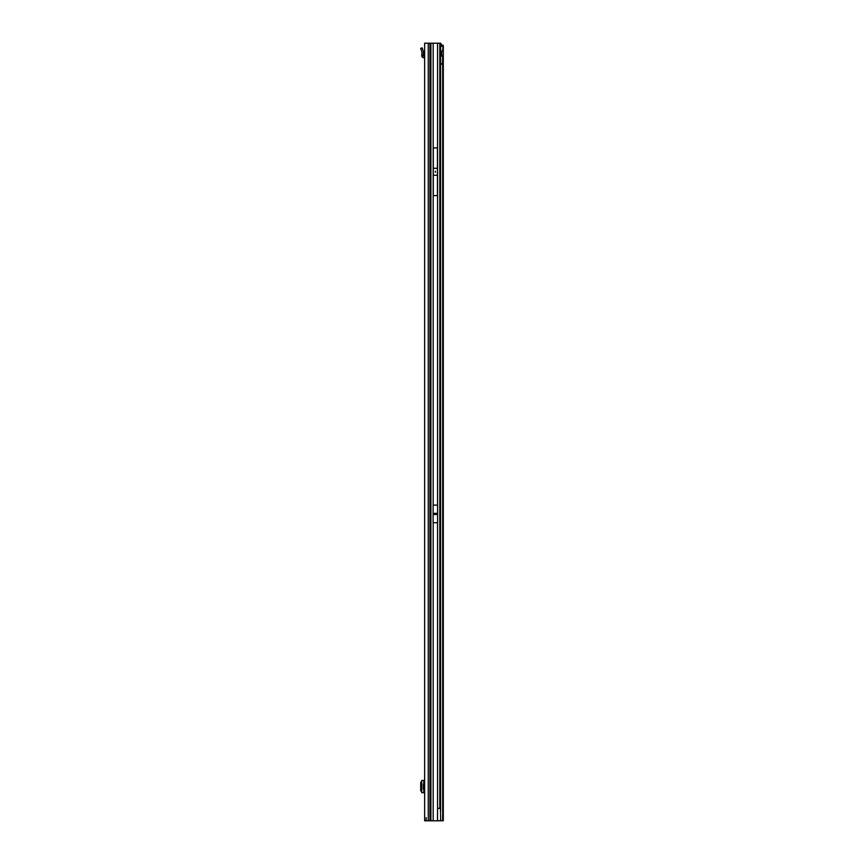 <?xml version="1.0" encoding="UTF-8"?>
<svg xmlns="http://www.w3.org/2000/svg" width="864" height="864" viewBox="0 0 864 864"><rect width="100%" height="100%" fill="white"/><g stroke="black" fill="none" stroke-linecap="round" stroke-linejoin="round"><path stroke-width="1.3" d="M435.607 514.361L435.359 513.389L435.121 514.361L437.616 514.361L437.616 522.72L433.112 522.72L433.112 514.458L437.616 514.458M435.359 172.282L435.359 171.245L435.359 172.282M429.926 820.8L424.634 820.8L424.634 43.2L429.926 43.2L429.926 820.8L430.65 820.8L430.65 43.2L429.926 43.2M426.19 820.8L426.19 817.69M433.112 514.458L433.112 505.094L437.616 505.094L437.616 514.361M437.432 147.917L437.432 195.61L433.285 195.61L433.285 147.917L437.432 147.917M430.65 820.8L437.551 820.8L437.551 808.358L440.402 808.358L440.392 46.127A3.11 0.54 90 0 0 440.208 44.55L439.938 43.2L430.65 43.2M441.461 51.721L441.461 55.415M439.528 43.2L440.77 43.2L441.806 46.138M440.402 808.358L440.705 819.439L439.96 820.8L437.551 820.8M440.489 46.58L440.143 44.226M440.37 44.69L441.59 44.528M421.729 792.688L421.729 780.484L424.634 780.473M421.729 780.473L421.729 792.698L424.634 792.698M421.729 781.358L420.703 782.449L420.703 790.722L421.729 791.813M424.634 783.994L423.392 783.994L423.392 789.178L424.634 789.178M424.634 56.225A2.074 2.074 0 0 0 424.116 56.16L421.729 55.696A2.074 2.074 0 0 0 423.803 57.715L424.634 58.234M421.729 55.696L422.01 52.369L420.703 48.341L422.183 47.866L423.49 51.894L423.284 55.696M423.284 55.588L421.729 55.588M440.381 46.03A3.11 2.203 -90 0 1 441.59 45.295L443.297 45.274L443.297 51.116L442.681 50.976A2.592 1.836 90 0 0 440.91 53.568A2.592 1.836 90 0 0 442.681 56.16L443.297 56.02L443.297 51.116L441.742 51.116M440.608 64.087L442.681 64.087L440.608 63.785L440.608 811.199M439.96 820.8L443.297 820.8L443.297 56.02L441.742 56.02M441.742 55.739L441.742 51.397M441.59 45.295L442.681 45.295A3.11 2.203 90 0 0 441.364 46.181L440.392 46.181M443.038 45.274L442.681 50.976M440.402 46.937L440.575 46.937A1.037 0.734 90 0 0 441.05 46.624L441.364 46.181M440.608 63.785L440.608 46.926L439.733 46.926M440.608 63.936L442.681 64.087L442.681 820.8M442.465 63.936L442.681 56.16M433.112 513.454L435.121 513.454M435.607 513.454L437.616 513.454M433.112 513.356L437.616 513.356M433.112 514.361L435.121 514.361M433.177 505.094L433.177 43.2M437.551 505.094L437.551 43.2M437.432 168.264L433.285 168.264M437.432 175.262L433.285 175.262M428.263 820.8L428.263 43.2M430.898 820.8L430.898 43.2M433.177 820.8L433.177 522.72M437.551 808.358L437.551 522.72M439.798 43.2L439.798 808.358M424.116 780.473L424.116 783.994M424.116 789.178L424.116 792.698M423.803 780.473L423.803 783.994M423.803 789.178L423.803 792.698M422.312 48.265L420.833 48.74M440.608 819.634L440.608 820.8M440.456 820.8L440.456 819.904M440.456 809.136L440.456 46.937M441.05 46.624L440.402 46.624"/></g></svg>
